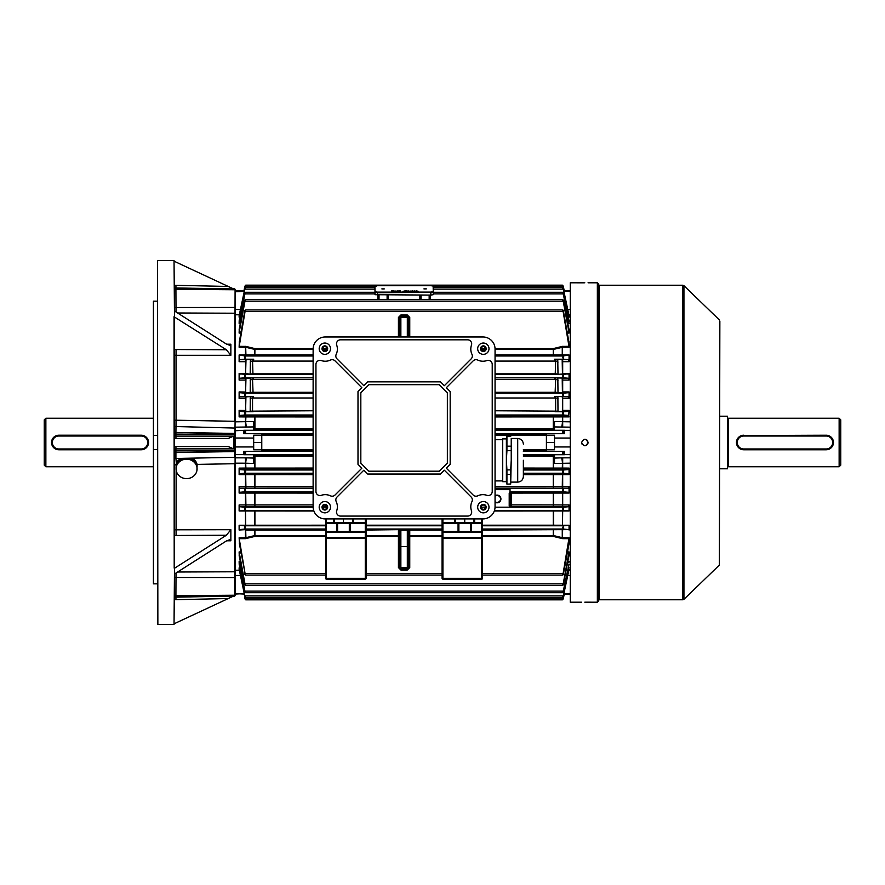 <?xml version="1.0" encoding="UTF-8"?>
<svg xmlns="http://www.w3.org/2000/svg" width="885" height="885" viewBox="0 0 885 885"><rect width="100%" height="100%" fill="white"/><g stroke="black" fill="none" stroke-linecap="round" stroke-linejoin="round"><path stroke-width="1.33" d="M44.25 465.145L44.25 419.855L45.865 418.24L45.865 466.76L44.25 465.145M51.673 441.073L51.529 442.489A7.279 7.279 0 0 1 58.808 435.221L56.684 435.542M56.009 435.785L54.759 436.449M54.184 436.88L51.85 440.376M51.673 443.927L52.082 445.288M53.653 447.644L58.808 449.779A7.279 7.279 0 0 1 51.529 442.5A7.279 7.279 0 0 1 58.808 435.221L141.29 435.221A7.279 7.279 0 0 1 148.558 442.5A7.279 7.279 0 0 1 141.29 449.779L145.328 448.551M146.434 447.644L147.33 446.549M148.426 441.073L148.005 439.712M153.415 418.24L45.865 418.24M153.415 466.76L45.865 466.76M147.751 442.5A6.472 6.472 0 0 0 141.29 436.028L58.808 436.028A6.472 6.472 0 0 0 52.337 442.5A6.472 6.472 0 0 0 58.808 448.972L141.29 448.972A6.472 6.472 0 0 0 147.751 442.5M141.29 448.972L141.29 449.779L58.808 449.779L58.808 448.972M598.57 284.008L598.57 600.992L597.353 602.209L597.353 282.791L598.57 284.008M584.188 282.824L570.261 282.791L570.261 602.209L581.589 602.209M584.819 282.824C580.649 282.791 580.649 282.791 584.819 282.824C588.99 282.791 588.99 282.791 584.819 282.824M584.819 602.176C580.649 602.209 580.649 602.209 584.819 602.176C588.99 602.209 588.99 602.209 584.819 602.176M587.994 443.131L587.806 443.739M587.507 444.292L586.589 445.21M586.058 445.487L585.45 445.675M584.819 445.73L584.177 445.675M582.131 444.292L581.832 443.739M581.644 443.131L581.589 442.5C583.735 446.671 585.892 446.671 588.049 442.5C585.903 438.329 583.746 438.329 581.589 442.5M719.859 321.078L719.361 565.084L719.859 321.078M584.675 439.27L585.605 439.358M585.627 439.369L586.943 440.055M587.43 440.586L587.839 441.349M585.45 602.176L597.353 602.209M374.93 289.074L374.93 286.087L375.03 291.718L377.464 292.127L430.829 292.105L433.252 291.696L433.152 286.065L430.718 285.645L377.353 285.678L374.93 286.685L375.03 292.315L377.464 292.725L433.252 292.293L433.252 294.683L430.829 295.092L375.03 294.705L374.93 286.685L375.03 292.315L377.464 292.725L433.252 292.293L433.252 294.683M384.278 288.897L381.855 288.897L384.278 288.897M426.327 288.875L423.904 288.875L426.327 288.875M395.108 290.955L395.982 291.364L393.991 291.165L395.108 290.999M400.606 290.955L398.659 290.955L400.606 291.11M407.2 290.944L405.485 290.944L407.2 290.944M411.082 290.988L410.131 291.242L411.06 290.944M414.667 290.944L416.171 291.353L414.667 290.944M433.252 291.696L433.252 292.293L433.252 291.696M416.625 290.944L418.406 291.353L416.625 290.944M412.521 290.944L414.302 291.353L412.521 290.944M408.693 290.944L409.821 291.364L407.93 291.364L408.693 290.944M404.091 290.944L405.253 291.154L404.091 290.988M397.531 290.955L398.405 291.364L396.414 291.165L397.531 290.999M393.515 290.955L391.568 290.955L393.515 291.11M411.06 291.099L412.189 291.309M405.684 291.408L406.326 291.298M406.027 291.353L407.211 291.309M407.211 291.176L406.027 291.253M402.952 291.32L405.253 291.309M404.091 291.475L404.91 291.154M399.987 291.242L399.401 291.121L399.987 291.364M396.414 291.32L397.531 291.11M398.062 291.364L397.177 291.464M393.991 291.32L395.108 291.11M395.639 291.364L394.743 291.475M392.896 291.242L392.309 291.132L392.896 291.364M495.058 495.688A3.839 3.839 0 0 1 500.921 498.963A3.839 3.839 0 0 1 495.058 502.226M495.058 501.74A3.44 3.44 0 0 0 500.523 498.963A3.44 3.44 0 0 0 495.058 496.175M495.058 488.443L510.026 488.443L510.026 491.96L511.231 492.359A1.217 1.217 180 0 0 510.026 493.565L511.231 493.089L511.231 504.881L553.545 504.892L553.335 506.685L511.231 506.685A1.217 1.217 180 0 1 510.026 505.479L510.026 493.177L510.026 505.479A1.217 0.597 180 0 1 511.231 504.881L511.231 507.182L509.627 507.193L509.207 505.966L509.207 493.177L510.026 491.562M408.538 336.975L408.538 317.416L407.321 316.199L400.861 316.199L400.861 317.339L407.321 317.339L407.321 315.005L409.755 317.438L408.538 317.416M569.055 398.482L562.583 398.383L562.395 411.304L555.028 411.724L555.636 410.762L555.636 397.996L554.641 396.425L568.712 396.856L569.055 398.482L569.055 391.933L568.9 392.674L563.269 393.172L562.539 394.787L563.48 396.403L568.712 396.856M562.207 378.282L562.429 392.674L555.116 393.117L555.636 379.543L554.541 377.829L568.668 378.282L569.055 380.074L569.055 373.47L563.214 374.576L562.65 376.191L563.513 377.806L568.668 378.282M562.174 359.719L562.462 374.034L555.216 374.51L555.636 361.08L554.452 359.221L568.635 359.719L569.055 361.688L569.055 354.974L563.125 355.98L562.783 357.595L563.557 359.21L568.635 359.719M455.642 518.92L455.642 522.559L442.909 522.559L458.065 522.559A0.808 0.808 0 0 1 458.873 523.367L458.873 531.454A0.808 0.808 0 0 1 458.065 532.261L442.909 532.261L442.909 537.682L481.717 537.682L481.717 532.493L442.909 532.493A0.808 0.575 0 0 1 442.091 531.918L442.091 537.106A0.808 0.575 0 0 0 442.909 537.682L442.909 578.347L481.717 578.347L481.717 538.257L442.091 538.257L442.091 537.106M326.465 518.92L326.432 522.559L350.117 522.559L336.776 522.559A0.808 0.808 0 0 1 337.583 523.367L337.583 531.454A0.808 0.808 0 0 1 336.776 532.261L350.117 532.261L326.465 532.261L326.465 537.682L365.273 537.682L365.273 532.493L326.465 532.493A0.808 0.575 0 0 1 325.658 531.918L325.658 537.106A0.808 0.575 0 0 0 326.465 537.682L326.465 578.347L365.273 578.347L365.273 538.257L325.658 538.257L325.658 537.106M235.31 446.991L235.487 457.833L246.826 457.855A6.472 1.173 -88.1 0 0 245.698 463.198L235.487 463.165L235.487 570.217L239.381 570.217M554.497 442.5L554.497 435.221L546.41 435.221L546.41 442.5L554.497 442.5L554.497 446.947L570.261 446.947M562.683 510.977L562.473 525.236L562.473 510.977L569.055 510.977L569.055 504.926L568.668 506.718L553.335 506.685M569.055 493.067L562.473 493.067L562.263 492.325L568.9 492.325L569.055 493.067L569.055 486.518L568.712 488.144L495.058 488.111M569.055 474.603L562.473 474.614L562.263 473.696L568.856 473.696L569.055 474.603L569.055 468.099L568.745 469.548L523.367 469.526M568.745 415.452L569.055 410.397L568.856 411.304L563.269 411.779L562.451 413.395L563.435 415.01L568.745 415.452L562.683 415.452L562.683 416.901L495.058 416.935M570.261 463.165L554.497 463.441L554.497 454.713L564.431 454.713L563.269 454.58L562.395 453.009L563.391 451.394L564.32 451.317L546.41 451.317L546.41 449.779L554.497 449.779L554.497 446.947M568.856 473.696L563.303 473.232L562.451 471.605L563.435 469.99L568.745 469.548M570.261 427.167L554.497 426.924L554.497 430.287L564.431 430.287L563.269 430.42L562.395 431.991L563.391 433.606L564.32 433.683L546.41 433.683L546.41 435.221M313.124 493.089L245.698 493.067L245.919 506.718L239.514 506.718L239.127 504.926L313.124 504.881M245.599 361.688L239.127 361.688L239.547 359.719L244.625 359.21L245.399 357.595L245.056 355.98L239.127 354.974L313.124 354.951M245.599 380.074L239.127 380.074L239.514 378.282L244.658 377.806L245.532 376.191L244.968 374.576L239.127 373.47L245.599 373.558L246.008 359.719L253.73 359.221L252.546 361.08L252.966 374.51L245.599 373.558M245.599 398.482L239.127 398.482L239.47 396.856L244.702 396.403L245.643 394.787L244.913 393.172L239.282 392.674L239.127 391.933L245.599 392.033L245.964 378.282L253.63 377.829L252.546 379.543L253.066 393.117L245.753 392.674L245.599 392.033M313.124 416.935L239.127 416.901L239.437 415.452L244.747 415.01L245.731 413.395L244.913 411.779L239.315 411.304L239.127 410.397L245.599 410.496L245.93 396.856L253.541 396.425L252.546 397.996L252.546 410.762L253.154 411.724L245.787 411.304L245.599 410.496M246.826 457.855L253.685 458.076L253.685 463.441L245.698 463.198L245.919 469.548L239.437 469.548L239.127 468.099L313.124 468.065M313.124 474.637L245.698 474.614L245.919 488.144L239.47 488.144L239.127 486.518L313.124 486.484M239.47 488.144L244.702 488.597L245.643 490.213L244.913 491.828L239.282 492.325L313.124 492.359M243.862 451.317L244.791 451.394L245.787 453.009L244.913 454.58L243.751 454.713L243.862 451.317L261.772 451.317L261.772 449.779L253.685 449.779L253.685 435.221L261.772 435.221L261.772 449.779M239.437 469.548L244.747 469.99L245.731 471.605L244.913 473.221L239.315 473.696L313.124 473.729M261.772 435.221L261.772 433.683L243.862 433.683L244.791 433.606L245.787 431.991L244.913 430.42L243.751 430.287L253.685 430.287L253.685 426.924L235.487 427.167L235.487 446.947L253.685 446.947M569.055 510.977L563.214 510.424L562.65 508.809L563.513 507.193L568.668 506.718M239.514 506.718L244.658 507.193L245.532 508.809L244.968 510.424L239.127 510.977L239.127 504.926M482.524 529.673L568.966 529.628L563.125 529.02L562.783 527.405L563.557 525.79L569.055 525.236L562.683 525.236M239.127 525.236L244.625 525.79L245.399 527.405L245.056 529.02L239.215 529.628L245.919 529.628L239.127 530.026L239.127 525.236L245.488 525.236L245.488 510.977L239.127 510.977M568.9 492.325L563.269 491.828L562.539 490.213L563.48 488.597L568.712 488.144M553.335 492.359L553.545 504.892L562.473 504.926L562.473 493.067L511.231 493.089L511.231 492.359L562.263 492.325M563.269 488.896L563.269 491.828L510.026 491.828M326.93 506.95L325.658 506.928L325.658 505.247M313.124 506.685L245.919 506.718M420.264 299.606L420.264 295.092L420.264 299.606M429.966 295.092L429.966 299.606M387.918 295.114L387.918 299.606M378.216 299.606L378.216 295.114L378.216 299.606M567.573 322.317L568.9 322.317L563.269 293.875C562.318 292.194 562.318 291.884 563.269 292.968L569.033 320.912M433.252 293.875L563.269 293.875C562.318 292.194 562.318 291.884 563.269 292.968L563.269 293.909M366.08 529.673L409.755 529.13A1.217 1.217 -0 0 0 408.538 530.336L408.538 567.584L407.321 568.801L407.321 567.661L400.861 567.661A1.217 1.206 0 0 1 399.644 566.444L399.644 530.336L400.861 530.215L400.861 568.801L399.644 566.444L399.644 567.584L398.427 567.562L398.427 536.41L366.08 536.41L366.08 578.347A0.808 0.808 0 0 1 365.273 579.155L326.465 579.155A0.808 0.808 0 0 1 325.658 578.347L325.658 536.41L254.913 536.41L245.488 538.655L239.215 538.655L239.127 537.781L245.488 537.781L254.913 535.547L325.658 535.547M442.091 530.049L409.755 530.049L409.755 536.41L442.091 536.41L442.091 578.347A0.808 0.808 0 0 0 442.909 579.155A0.808 0.808 0 0 1 442.091 578.347A0.808 0.808 0 0 0 442.909 579.155A0.808 0.808 0 0 1 442.091 578.347L442.909 578.347L442.909 579.155L481.717 579.155A0.808 0.808 0 0 0 482.524 578.347A0.808 0.808 0 0 1 481.717 579.155A0.808 0.808 0 0 0 482.524 578.347A0.808 0.808 0 0 1 481.717 579.155L481.717 578.347L482.524 578.347L482.524 536.41L553.335 536.421L553.545 535.569L562.683 537.781L569.055 537.781L563.125 573.48C562.296 574.962 562.34 575.372 563.269 574.697L569.055 543.534L569.055 537.781M366.08 518.92L366.08 538.257L365.273 537.682A0.808 0.575 0 0 0 366.08 537.106M495.047 348.59L553.269 348.59L562.263 346.4L568.966 346.345L563.125 311.52C562.296 310.038 562.34 309.628 563.269 310.303L568.635 340.537M239.547 340.537L244.913 310.303C245.842 309.628 245.886 310.038 245.056 311.52L239.215 346.345L245.919 346.4L245.698 347.252L239.127 347.219L239.215 346.345M568.966 529.628L482.524 530.049L482.524 531.918A0.808 0.575 0 0 1 481.717 532.493L471.406 532.261A0.808 0.808 0 0 1 470.599 531.454L470.599 523.367L442.909 523.367L442.909 531.454L458.065 531.454L458.065 522.559L481.717 522.559A0.808 0.808 0 0 1 482.524 523.367L482.524 538.257L481.717 537.682A0.808 0.575 0 0 0 482.524 537.106M474.648 518.92L474.648 522.559L481.717 522.559L481.717 518.92M474.648 522.559L464.736 522.559L464.736 518.92M365.273 532.261L365.273 523.367L350.117 523.367L350.117 531.454L366.08 531.454A0.808 0.808 0 0 1 365.273 532.261A0.808 0.808 0 0 0 366.08 531.454L366.08 531.918A0.808 0.575 0 0 1 365.273 532.493L350.117 532.261A0.808 0.808 0 0 1 349.309 531.454L349.309 523.367A0.808 0.808 0 0 1 350.117 522.559L365.273 522.559L365.273 518.92M562.473 510.977L494.306 511.01M245.488 510.977L245.698 525.236L325.658 525.203M313.876 511.01L245.698 510.977M442.091 525.203L366.08 525.203M239.337 543.534L245.399 575.062L325.658 575.062M244.913 572.982L244.913 574.697C245.842 575.372 245.886 574.962 245.056 573.48L239.215 538.655M553.545 511.01L553.545 525.203L482.524 525.203M564.01 593.127L563.347 598.238L244.835 598.238L244.913 598.802C245.864 600.207 245.864 600.141 244.913 598.592L244.171 593.127M563.347 598.238L563.269 598.592C562.318 600.141 562.318 600.207 563.269 598.802L564.431 593.127M569.055 530.026L569.055 525.236M569.022 555.68L569.055 551.93L563.214 583.812C562.296 585.394 562.318 585.759 563.269 584.874L568.933 555.824M569.022 564.099L563.269 591.125C562.318 592.806 562.318 593.116 563.269 592.032L568.989 564.165M569.055 569.32L563.269 596.025C562.318 597.663 562.318 597.851 563.269 596.601L569.044 569.298M563.269 598.592L563.269 598.802C562.318 600.207 562.318 600.141 563.269 598.592C562.318 600.141 562.318 600.207 563.269 598.802L564.32 593.857M567.96 316.011L568.856 316.011L569.055 317.162L569.044 315.702M568.9 322.317L568.989 320.835M567.197 332.063L568.933 332.063L569.055 333.07L569.022 329.32M568.966 346.345L568.845 341.466M495.058 428.805L553.545 428.805L553.335 429.889L495.058 429.889M523.367 455.111L554.497 455.111M554.497 456.195L553.545 456.195L553.335 455.111M523.367 468.065L569.055 468.099M554.497 426.924L554.497 421.625M554.497 421.559L570.261 421.835M495.058 415.474L553.335 415.474L553.545 428.805L554.497 428.805M564.431 454.713L564.32 451.317M564.32 433.683L564.431 430.287M239.149 569.32L239.127 567.838L239.979 567.838M239.193 564.165L239.127 561.588L240.399 561.588M239.249 555.824L239.127 551.93L240.809 551.93M239.547 544.463L239.127 537.781M245.919 492.325L245.698 493.067L239.127 493.067L239.127 486.518M245.919 473.696L245.698 474.614L239.127 474.603L239.127 468.099M313.124 456.195L254.637 456.195L254.847 455.111L313.124 455.111M313.124 469.526L254.847 469.526L254.637 456.195L253.685 456.195M253.685 428.805L254.637 428.805L254.847 429.889L253.685 429.889M243.862 291.143L244.913 286.198C245.864 284.793 245.864 284.859 244.913 286.408L244.913 286.198C245.864 284.793 245.864 284.859 244.913 286.408C245.864 284.859 245.864 284.793 244.913 286.198L244.913 286.408M563.391 286.762L564.32 291.143L563.391 286.762M564.01 291.873L563.269 286.408C562.318 284.859 562.318 284.793 563.269 286.198L563.269 286.408C562.318 284.859 562.318 284.793 563.269 286.198C562.318 284.793 562.318 284.859 563.269 286.408M564.431 291.873L564.32 291.143M239.138 315.702L244.913 288.399C245.864 287.149 245.864 287.337 244.913 288.975L239.315 316.011L240.211 316.011M568.856 316.011L563.269 288.975C562.318 287.337 562.318 287.149 563.269 288.399L569.055 315.68M244.913 288.399C245.864 287.149 245.864 287.337 244.913 288.975L244.913 288.399M563.269 288.975C562.318 287.337 562.318 287.149 563.269 288.399L563.269 288.975M244.913 312.018L245.399 309.938L562.783 309.938L563.269 312.018M239.149 320.912L244.913 292.968C245.864 291.884 245.864 292.183 244.913 293.875L239.282 322.317L240.609 322.317M244.913 293.909L244.913 292.968C245.864 291.884 245.864 292.183 244.913 293.875L375.008 293.875M239.16 329.32L244.913 300.126C245.864 299.241 245.875 299.606 244.968 301.188L239.249 332.063L240.986 332.063M568.933 332.063L563.214 301.188C562.296 299.606 562.318 299.241 563.269 300.126L568.933 329.176M244.913 301.442L244.913 300.126C245.864 299.241 245.875 299.606 244.968 301.188L563.214 301.188C562.296 299.606 562.318 299.241 563.269 300.126L563.269 301.442M239.138 569.298L244.913 596.601C245.864 597.851 245.864 597.663 244.913 596.025L239.127 567.838M563.269 596.025C562.318 597.663 562.318 597.851 563.269 596.601L563.269 596.025M244.913 596.601C245.864 597.851 245.864 597.663 244.913 596.025L244.913 596.601M482.524 575.062L562.783 575.062L563.269 572.982M244.791 598.238L244.913 598.802C245.864 600.207 245.864 600.141 244.913 598.592L244.913 598.802C245.864 600.207 245.864 600.141 244.913 598.592M239.149 564.088L244.913 592.032C245.864 593.116 245.864 592.817 244.913 591.125L239.127 561.588M244.913 591.091L244.913 592.032C245.864 593.116 245.864 592.817 244.913 591.125L563.269 591.125C562.318 592.806 562.318 593.116 563.269 592.032L563.269 591.091M239.16 555.68L244.913 584.874C245.864 585.759 245.875 585.394 244.968 583.812L239.127 551.93M244.913 583.558L244.913 584.874C245.864 585.759 245.875 585.394 244.968 583.812L563.214 583.812C562.296 585.394 562.318 585.759 563.269 584.874L563.269 583.558M553.545 525.203L562.473 525.236M240.809 333.07L239.127 333.07L239.249 332.063M240.399 323.412L239.127 323.412L239.282 322.317M239.979 317.162L239.127 317.162L239.315 316.011M254.913 415.474L254.913 428.805L254.847 415.474L313.124 415.474M239.547 359.719L246.008 359.719M313.124 429.889L254.847 429.889M239.47 396.856L245.93 396.856M313.124 393.172L244.913 393.172L244.913 396.104M239.514 378.282L245.964 378.282M253.685 458.076L253.685 454.713L243.751 454.713M313.124 488.111L245.919 488.144M239.127 493.067L239.282 492.325M239.127 474.603L239.315 473.696M523.367 473.729L562.263 473.696M568.635 544.463L568.845 543.534M562.263 506.718L562.473 504.926L569.055 504.926M325.658 530.049L245.698 530.038L245.919 538.6M482.524 535.547L553.545 535.569L553.335 529.673M495.058 486.484L569.055 486.518M562.263 488.144L562.473 474.614L523.367 474.637M239.127 416.901L239.127 410.397M239.127 398.482L239.127 391.933M239.127 380.074L239.127 373.47M239.127 361.688L239.127 354.974M239.127 347.219L239.337 341.466M239.127 333.07L239.249 329.176M239.127 323.412L239.193 320.835M239.127 317.162L239.149 315.68M553.335 469.526L553.545 456.195L523.367 456.195M562.583 391.933L569.055 391.933M569.055 380.074L562.583 380.074M562.583 373.47L569.055 373.47M569.055 361.688L562.583 361.688M562.583 410.386L569.055 410.397M239.381 314.783L235.487 314.783L235.487 421.835L253.685 421.559L253.685 426.924M313.124 349.453L254.913 349.453L245.698 347.252L245.919 355.372L239.215 355.372M495.058 354.951L569.055 354.974M569.055 347.219L562.683 347.219L553.269 349.453L495.058 349.453M243.895 594.056L235.089 593.636L235.089 575.416L235.089 593.249M235.089 463.098L235.089 451.184L235.487 454.624L243.862 454.624M174.445 529.816L230.852 529.706L230.852 540.801L229.547 539.784L226.372 540.967L174.511 573.978L174.035 316.741L226.372 349.752L230.852 355.294L176.06 355.294L176.06 420.22L234.68 421.293L235.089 289.262L235.089 421.902M235.089 315.182L235.487 290.944L235.487 309.518L240.477 309.518M245.919 346.4L254.847 348.579L254.847 355.327L245.919 355.372M553.335 348.579L553.335 355.327L495.058 355.327M562.263 346.4L562.263 355.372L553.335 355.327M254.847 473.729L254.847 488.111M254.847 506.685L254.847 492.359M246.826 427.145A6.472 1.173 -91.9 0 1 245.698 421.802L245.919 415.452L254.847 415.474M562.252 396.856L562.583 398.383M561.356 427.145A6.472 1.173 91.9 0 0 562.473 421.802L562.683 415.452M553.335 488.111L553.335 473.729M554.497 458.076L561.356 457.855A6.472 1.173 88.1 0 1 562.473 463.198L562.263 469.548M245.919 529.628L254.847 529.673L254.847 536.421M562.263 529.628L562.263 538.6L553.335 536.421M243.862 593.857L243.751 593.127M243.862 433.683L243.751 430.287M243.862 291.364L235.089 291.751M243.895 290.944L235.487 290.944M564.32 291.364L570.261 291.364M564.287 290.944L570.261 290.944M243.862 430.375L235.089 430.718M253.685 438.053L235.31 438.009M243.862 593.636L235.487 594.056M261.772 442.5L253.685 442.5M564.32 454.624L570.261 454.624M561.356 457.855L570.261 457.833M554.497 438.053L570.261 438.053M564.32 430.375L570.261 430.375M546.41 442.5L546.41 449.779M564.287 594.056L570.261 594.056M564.32 593.636L570.261 593.636M442.909 532.261L442.909 531.454L442.091 531.454A0.808 0.808 0 0 0 442.909 532.261A0.808 0.808 0 0 1 442.091 531.454L442.091 518.92M482.524 518.92L482.524 523.334M326.465 532.261L326.465 531.454L336.776 531.454L336.776 523.367L326.465 523.367L326.465 531.454L325.658 531.454A0.808 0.808 0 0 0 326.465 532.261A0.808 0.808 0 0 1 325.658 531.454L325.658 518.92M473.829 522.559L473.829 518.92M334.342 518.92L334.342 522.559M352.54 522.559L352.54 518.92M343.446 518.92L343.446 522.559M481.717 532.261A0.808 0.808 0 0 0 482.524 531.454L481.717 531.454L481.717 523.367L471.406 523.367L471.406 531.454L481.717 531.454L481.717 532.261A0.808 0.808 0 0 0 482.524 531.454M442.909 518.92L442.876 522.559A0.808 0.808 0 0 0 442.091 523.367L442.102 523.334M471.406 522.559A0.808 0.808 0 0 0 470.599 523.367L471.406 523.367L471.406 522.559A0.808 0.808 0 0 0 470.599 523.367M481.75 522.559L481.717 523.367L482.524 523.367M365.273 522.559L365.273 523.367L366.08 523.367A0.808 0.808 0 0 0 365.273 522.559A0.808 0.808 0 0 1 366.08 523.367L366.08 523.334M325.658 523.334L325.658 523.367A0.808 0.808 0 0 1 326.465 522.559A0.808 0.808 0 0 0 325.658 523.367L326.465 523.367L326.465 522.559M250.178 411.68L250.3 396.48M250.178 393.073L250.355 377.884M250.178 374.455L250.422 359.277M557.76 359.277L558.004 374.455M557.827 377.884L558.004 393.073M557.882 396.48L557.992 411.68M399.644 336.975L399.644 318.556A1.217 1.206 0 0 1 400.861 317.339L400.861 336.975M398.427 336.975L398.427 317.438L399.644 317.416L400.861 315.005L407.321 315.005M399.644 545.426L399.644 556.942L399.644 545.426M408.538 536.432L409.755 536.41L409.755 567.562L408.538 567.584L408.538 536.432A1.217 0.885 0 0 1 409.755 535.547L442.091 535.547M408.538 556.942L408.538 546.565L407.321 546.653L407.321 530.215L400.861 530.215L400.861 529.086M366.08 535.547L398.427 535.547A1.217 0.885 180 0 1 399.644 536.432L398.427 536.41L398.427 530.049A1.217 0.83 180 0 1 399.644 530.878A1.217 1.217 180 0 0 398.427 529.673L366.08 530.049M398.427 529.13A1.217 1.217 180 0 1 399.644 530.336M408.538 530.336L407.321 530.215L407.321 529.086M409.755 529.13L409.755 529.673A1.217 1.217 -0 0 0 408.538 530.878A1.217 0.83 0 0 1 409.755 530.049L442.091 529.673M481.23 507.193L485.434 507.193A2.102 2.102 0 0 0 483.332 505.092A2.102 2.102 0 0 0 481.23 507.193A2.102 2.102 0 0 0 483.332 509.295A2.102 2.102 0 0 0 485.434 507.193M495.058 507.193L509.627 507.193M509.207 505.966L511.231 507.182M511.231 491.96L509.207 493.177M485.434 348.701A2.102 2.102 0 0 0 483.332 346.599A2.102 2.102 0 0 0 481.23 348.701A2.102 2.102 0 0 0 483.332 350.803A2.102 2.102 0 0 0 485.434 348.701M326.952 348.701A2.102 2.102 0 0 0 324.839 346.599A2.102 2.102 0 0 0 322.737 348.701A2.102 2.102 0 0 0 324.839 350.803A2.102 2.102 0 0 0 326.952 348.701M326.952 507.193A2.102 2.102 0 0 0 324.839 505.092A2.102 2.102 0 0 0 322.737 507.193A2.102 2.102 0 0 0 324.839 509.295A2.102 2.102 0 0 0 326.952 507.193L322.737 507.193M486.164 348.701A2.832 2.832 0 0 0 483.332 345.869A2.832 2.832 0 0 0 480.511 348.701A2.832 2.832 0 0 0 483.332 351.533A2.832 2.832 0 0 0 486.164 348.701M327.671 348.701A2.832 2.832 0 0 0 324.839 345.869A2.832 2.832 0 0 0 322.018 348.701A2.832 2.832 0 0 0 324.839 351.533A2.832 2.832 0 0 0 327.671 348.701M327.671 507.193A2.832 2.832 0 0 0 324.839 504.361A2.832 2.832 0 0 0 322.018 507.193A2.832 2.832 0 0 0 324.839 510.026A2.832 2.832 0 0 0 327.671 507.193M486.164 507.193A2.832 2.832 0 0 0 483.332 504.361A2.832 2.832 0 0 0 480.511 507.193A2.832 2.832 0 0 0 483.332 510.026A2.832 2.832 0 0 0 486.164 507.193M330.503 348.701A5.664 5.664 0 0 0 324.839 343.037A5.664 5.664 0 0 0 319.186 348.701A5.664 5.664 0 0 0 324.839 354.354A5.664 5.664 0 0 0 330.503 348.701M488.996 348.701A5.664 5.664 0 0 0 483.332 343.037A5.664 5.664 0 0 0 477.679 348.701A5.664 5.664 0 0 0 483.332 354.354A5.664 5.664 0 0 0 488.996 348.701M330.503 507.193A5.664 5.664 0 0 0 324.839 501.529A5.664 5.664 0 0 0 319.186 507.193A5.664 5.664 0 0 0 324.839 512.846A5.664 5.664 0 0 0 330.503 507.193M488.996 507.193A5.664 5.664 0 0 0 483.332 501.529A5.664 5.664 0 0 0 477.679 507.193A5.664 5.664 0 0 0 483.332 512.846A5.664 5.664 0 0 0 488.996 507.193M470.798 349.099A12.125 12.125 0 0 1 471.462 345.161A4.038 4.038 0 0 0 467.634 339.807L340.548 339.807A4.038 4.038 0 0 0 336.72 345.161A12.125 12.125 0 0 1 336.212 354.288A4.038 4.038 0 0 0 337.019 358.867L363.846 385.705L367.706 381.855L440.476 381.855L444.325 385.705L471.163 358.867A4.038 4.038 0 0 0 471.959 354.288A12.125 12.125 0 0 1 470.798 349.099M335.835 499.881A4.038 4.038 0 0 0 336.212 501.607A12.125 12.125 0 0 1 336.72 510.733A4.038 4.038 0 0 0 340.548 516.088L467.634 516.088A4.038 4.038 0 0 0 471.462 510.733A12.125 12.125 0 0 1 471.959 501.607A4.038 4.038 0 0 0 471.163 497.027L444.325 470.189L440.476 474.039L367.706 474.039L363.846 470.189L337.019 497.027A4.038 4.038 0 0 0 335.835 499.881M325.249 518.92A12.125 12.125 0 0 1 313.124 506.784L313.124 349.099A12.125 12.125 0 0 1 325.249 336.975L482.933 336.975A12.125 12.125 0 0 1 495.058 349.099L495.058 506.784A12.125 12.125 0 0 1 482.933 518.92L325.249 518.92M368.879 471.207L439.303 471.207L447.356 463.165L447.356 392.73L439.303 384.687L368.879 384.687L360.826 392.73L360.826 463.165L368.879 471.207M330.426 495.821A4.038 4.038 0 0 0 335.017 495.025L361.854 468.187L357.994 464.337L357.994 391.557L361.854 387.707L335.017 360.87A4.038 4.038 0 0 0 330.426 360.073A12.125 12.125 0 0 1 321.31 360.571A4.038 4.038 0 0 0 315.945 364.399L315.945 491.496A4.038 4.038 0 0 0 321.31 495.312A12.125 12.125 0 0 1 330.426 495.821M473.165 495.025A4.038 4.038 0 0 0 477.756 495.821A12.125 12.125 0 0 1 486.872 495.312A4.038 4.038 0 0 0 492.226 491.496L492.226 364.399A4.038 4.038 0 0 0 486.872 360.571A12.125 12.125 0 0 1 477.756 360.073A4.038 4.038 0 0 0 473.165 360.87L446.328 387.707L450.177 391.557L450.177 464.337L446.328 468.187L473.165 495.025M523.367 460.288C523.367 481.13 523.367 481.13 523.367 460.288L523.367 473.685M511.231 438.462L511.231 460.288L511.231 438.462L517.703 438.462L517.703 482.115C521.143 481.783 523.024 479.891 523.367 476.451L523.367 473.929M502.724 481.683L502.724 438.894L502.724 481.683L506.386 481.683M510.689 446.184L506.928 446.184L506.928 436.438L506.386 438.462L506.386 482.126L506.928 484.139L510.689 484.006L506.928 484.139M510.689 484.139L511.231 460.288L510.689 469.902L506.928 469.902L506.386 460.288L506.928 450.675L510.689 450.675M506.928 446.184L506.928 450.675M506.928 484.006L506.928 474.393L510.689 474.393L510.689 484.006M506.928 469.902L506.928 474.393M506.928 436.582L510.689 436.582M510.689 469.902L510.689 474.393M840.75 419.855L840.75 465.145L839.135 466.76L839.135 418.24L840.75 419.855M727.536 467.568A0.808 0.808 0 0 1 728.355 466.76L839.135 466.76M727.536 417.432A0.808 0.808 0 0 0 728.355 418.24L839.135 418.24M719.859 468.784L727.536 468.784L727.536 416.216L719.859 416.216M828.991 449.215L833.15 444.624M833.327 443.927L833.471 442.511A7.279 7.279 0 0 1 826.192 449.779A7.279 7.279 0 0 0 833.471 442.511A7.279 7.279 0 0 0 826.192 435.221L826.192 436.028L743.71 436.028A6.472 6.472 0 0 0 737.249 442.5A6.472 6.472 0 0 0 743.71 448.972L826.192 448.972A6.472 6.472 0 0 0 832.663 442.5A6.472 6.472 0 0 0 826.192 436.028M833.327 441.073L832.918 439.712M831.347 437.356L826.192 435.221L741.597 435.542M740.922 435.785L739.672 436.449M739.097 436.88L736.751 440.376M736.574 441.073L736.442 442.489A7.279 7.279 0 0 1 743.71 435.221L743.71 436.028M736.574 443.927L736.995 445.288M737.305 445.94L738.09 447.113M738.566 447.644L739.661 448.54M740.911 449.215L742.283 449.635M826.192 448.972L826.192 449.779L743.71 449.779A7.279 7.279 0 0 1 736.442 442.5M157.464 435.365L153.415 435.365L153.415 449.635L157.464 449.635M186.569 478.619A10.509 9.713 0 0 1 176.06 468.906A10.509 9.713 0 0 1 186.569 459.193A10.509 9.713 0 0 1 197.078 468.906A10.509 9.713 0 0 1 186.569 478.619M197.078 468.906L196.736 464.559C195.596 461.14 193.461 459.26 190.341 458.917L182.421 459.072C179.522 459.514 177.531 461.295 176.436 464.426L176.06 467.269M235.089 463.64L234.691 596.147L234.68 463.707L197.134 464.393L196.912 470.632M174.445 420.187A8.087 1.372 0 0 0 176.06 420.22L175.916 432.455L234.691 433.429L234.691 451.571L235.089 421.36M176.004 573.038L175.916 595.671L235.089 595.229M174.445 436.128L233.629 436.128L233.629 448.872L175.916 448.872L175.916 458.463A8.087 7.688 0 0 0 174.445 458.618M157.862 624.445L157.464 260.964L157.862 624.445L174.035 624.445L174.511 573.978M157.464 583.834L153.415 583.834L153.415 449.635M177.619 572.009L235.089 571.776M174.511 316.741L174.035 260.555L157.862 260.555M174.445 597.198L233.629 596.036L174.445 623.637M174.445 287.802L175.916 287.957L174.445 287.802M176.226 470.632L176.049 464.227C177.133 460.853 179.201 458.895 182.255 458.341L190.474 458.176C193.771 458.629 195.994 460.709 197.134 464.393L196.736 464.559M174.511 311.022L226.372 344.033L229.547 345.216L230.852 344.199L230.852 355.294M174.035 316.741L174.201 568.148L174.201 316.852M174.445 349.52L226.372 349.752M174.511 568.258L226.372 535.248L174.445 535.48M230.852 529.706L226.372 535.248M174.445 449.06L174.445 446.538L228.23 446.538L233.629 448.872M176.314 464.935L175.905 464.78A8.087 1.372 0 0 0 174.445 464.813M174.035 260.555L174.445 311.022M235.089 313.224L177.619 312.991M174.445 573.978L174.035 624.445M153.415 435.365L153.415 301.166L157.464 301.166M174.445 285.302L228.23 286.452L233.629 288.964L175.916 287.957L176.004 311.962M190.341 458.917L190.474 458.176L234.691 457.324L234.691 451.571L175.916 452.545A8.087 7.688 0 0 0 174.445 452.7M235.089 307.46L175.916 307.526A8.087 2.5 0 0 1 174.445 307.482M176.06 349.752L176.06 355.294L174.445 355.184M235.089 428.063L175.916 426.537A8.087 7.688 -0 0 1 174.445 426.382M175.96 446.538L175.916 448.872L174.445 448.872M174.445 577.518A8.087 2.5 180 0 1 175.916 577.474L235.089 577.54M228.23 286.452L174.445 261.363M233.629 436.128L228.23 438.462L174.445 438.462M235.089 438.462L235.089 446.538M228.23 598.548L174.445 599.698M182.421 459.072L182.255 458.341L175.916 458.463L176.436 464.426M176.06 535.248L176.137 470.079M141.29 436.028L141.29 435.221M58.808 435.221L58.808 436.028M599.211 599.776L682.822 599.776L682.822 285.224L599.211 285.224L599.211 599.776L598.57 600.428M682.822 285.224L683.939 285.678L683.939 599.322L719.361 565.084M377.464 292.127L377.464 295.114M375.03 291.718L375.03 294.705M430.829 292.105L430.829 295.092M563.48 396.403L554.641 396.425M495.058 377.829L554.541 377.829M563.557 359.21L554.452 359.221M458.065 532.261L458.065 531.454L471.406 531.454L471.406 532.261M336.776 532.261L336.776 531.454L350.117 531.454L350.117 532.261M553.269 492.359L553.269 506.685M553.269 473.729L553.269 488.111M553.269 455.111L553.269 469.526M523.367 449.646L546.41 449.646M495.058 434.081L546.41 434.081M553.269 429.889L553.269 415.474M261.772 434.081L313.124 434.081M261.772 449.646L313.124 449.646M254.913 455.111L254.913 469.526M254.913 473.729L254.913 488.111M562.683 492.325L562.683 506.718M562.683 473.696L562.683 488.144M562.683 457.833L562.683 469.548M568.856 411.304L562.683 411.304L562.683 396.856M568.9 392.674L562.683 392.674L562.683 378.282M568.933 374.034L562.683 374.034L562.683 359.719M563.347 454.624L523.367 454.624M563.303 473.232L523.367 473.232M563.513 377.806L495.058 377.806M563.391 433.606L495.058 433.606M563.435 415.01L495.058 415.01M245.488 492.325L245.488 506.718M245.709 374.034L245.488 359.719M245.753 392.674L245.488 378.282M245.787 411.304L245.488 396.856M239.437 415.452L245.919 415.452M245.488 427.167L245.488 415.452M245.488 457.833L245.488 469.548M245.488 473.696L245.488 488.144M313.124 491.828L244.913 491.828L244.913 488.896M313.124 454.624L244.835 454.624M313.124 473.232L244.868 473.232M313.124 377.806L244.658 377.806M253.541 396.425L244.702 396.403M313.124 433.606L244.791 433.606M253.73 359.221L244.625 359.21M313.124 415.01L244.747 415.01M563.214 510.424L494.505 510.424M313.677 510.424L244.968 510.424M563.125 529.02L482.524 529.02M442.091 529.02L366.08 529.02M325.658 529.02L245.056 529.02M254.913 492.359L254.913 506.685M563.48 488.597L510.026 488.597M313.124 507.193L244.658 507.193M325.658 506.685L322.804 506.685M388.327 295.114L388.327 299.606M419.855 299.606L419.855 295.092M430.375 295.092L430.375 299.606M409.755 567.562L407.321 569.995L400.861 569.995L400.861 568.801L407.321 568.801L407.321 569.995M398.427 567.562L400.861 569.995M442.091 573.48L366.08 573.48M409.755 317.438L409.755 336.975M481.241 348.59L485.434 348.59M563.125 311.52L245.056 311.52M254.847 348.579L313.135 348.59M322.748 348.59L326.941 348.59M400.861 315.005L398.427 317.438M326.808 349.453L322.881 349.453M254.913 348.59L254.847 355.327M563.513 507.193L509.893 507.193M254.913 511.01L254.913 525.203M325.658 573.48L245.056 573.48M254.847 529.673L325.658 529.673M325.658 525.79L244.625 525.79M553.269 525.203L553.269 511.01M254.913 529.673L254.913 536.41M442.091 525.79L366.08 525.79M568.801 570.217L570.261 570.217M562.683 529.628L562.263 538.6M567.373 551.93L569.055 551.93M567.783 561.588L569.055 561.588M568.192 567.838L569.055 567.838M546.41 450.919L523.367 450.919M563.391 451.394L523.367 451.394M570.261 314.783L568.801 314.783M569.055 317.162L568.192 317.162M569.055 323.412L567.783 323.412M569.055 333.07L567.373 333.07M562.683 346.345L562.263 355.372M569.055 416.901L562.683 416.901L562.683 427.167M554.497 429.889L553.335 429.889M563.347 430.375L495.058 430.375M563.269 451.505L563.269 454.58M563.269 430.42L563.269 433.495M313.124 451.394L244.791 451.394M313.124 450.919L261.772 450.919M245.488 538.655L245.488 529.628M253.685 455.111L254.847 455.111M563.347 286.762L433.163 286.762M374.93 286.762L244.835 286.762M563.303 289.141L433.207 289.141M374.93 289.141L244.868 289.141M377.806 299.606L377.806 295.114M563.303 595.859L244.868 595.859M568.856 568.989L567.96 568.989M240.211 568.989L239.315 568.989M563.125 573.48L482.524 573.48M568.966 538.655L562.683 538.655M568.9 562.683L567.573 562.683M240.609 562.683L239.282 562.683M568.933 552.937L567.197 552.937M240.986 552.937L239.249 552.937M563.557 525.79L482.524 525.79M245.488 346.345L245.488 355.372M244.868 411.768L253.154 411.724M245.488 411.304L239.315 411.304M313.124 355.98L245.056 355.98M313.124 355.327L254.913 355.327M313.124 430.375L244.835 430.375M313.124 393.117L253.066 393.117M245.488 392.674L239.282 392.674M253.63 377.829L313.124 377.829M313.124 374.51L252.966 374.51M245.488 374.034L239.249 374.034M313.124 374.576L244.968 374.576M313.124 469.99L244.747 469.99M254.847 469.526L245.919 469.548M313.124 488.597L244.702 488.597M553.335 415.474L562.263 415.452M555.028 411.724L563.303 411.768M568.966 355.372L562.683 355.372M563.125 355.98L495.058 355.98M555.116 393.117L495.058 393.117M563.269 396.104L563.269 393.172L495.058 393.172M555.216 374.51L495.058 374.51M563.214 374.576L495.058 374.576M563.435 469.99L523.367 469.99M254.637 525.203L254.637 511.01M313.124 435.354L261.772 435.354M546.41 435.354L495.058 435.354M553.269 536.41L553.269 529.673M254.913 429.889L254.913 428.805L313.124 428.805M485.301 349.453L481.374 349.453M553.269 355.327L553.269 348.59M563.269 526.376L563.269 529.031M563.269 507.625L563.269 510.424M563.269 470.189L563.269 473.221M563.269 411.779L563.269 414.811M563.269 374.576L563.269 377.375M563.269 355.969L563.269 358.624M244.913 526.376L244.913 529.031M244.913 507.625L244.913 510.424M244.913 355.969L244.913 358.624M244.913 374.576L244.913 377.375M244.913 411.779L244.913 414.811M244.913 430.42L244.913 433.495M244.913 451.505L244.913 454.58M244.913 470.189L244.913 473.221M567.705 309.518L570.261 309.518M240.477 575.482L235.487 575.482L235.089 569.818M570.261 575.482L567.705 575.482M454.835 522.559L454.835 518.92M333.534 522.559L333.534 518.92M326.465 505.844L326.465 506.95M353.347 518.92L353.347 522.559M350.117 522.559L350.117 523.367L336.776 523.367L336.776 522.559M442.909 523.367L442.091 523.367A0.808 0.808 0 0 1 442.909 522.559L442.909 523.367M326.465 579.155A0.808 0.808 0 0 1 325.658 578.347L326.465 578.347L326.465 579.155M366.08 578.347A0.808 0.808 0 0 1 365.273 579.155L365.273 578.347L366.08 578.347M313.124 397.996L252.546 397.996A2.423 0.708 0 0 0 250.178 398.56M250.178 411.16L313.124 410.762M313.124 379.543L252.546 379.543A2.423 0.996 0 0 0 250.178 380.329M250.178 392.94A2.423 0.796 0 0 1 252.546 392.309L313.124 392.309M313.124 361.08L252.546 361.08A2.423 1.294 0 0 0 250.178 362.109M250.355 374.466A2.423 1.095 0 0 1 252.546 373.846L313.124 373.846M495.058 373.846L555.636 373.846A2.423 1.095 180 0 1 557.827 374.466M558.004 362.109A2.423 1.294 180 0 0 555.636 361.08L495.058 361.08M495.058 392.309L555.636 392.309A2.423 0.796 180 0 1 558.004 392.94M558.004 380.329A2.423 0.996 180 0 0 555.636 379.543L495.058 379.543M495.058 410.762L558.004 411.16M558.004 398.56A2.423 0.708 180 0 0 555.636 397.996L495.058 397.996M407.321 336.975L407.321 317.339A1.217 1.206 0 0 1 408.538 318.556M399.644 546.565L407.321 546.653L407.321 567.661A1.217 1.206 180 0 0 408.538 566.444M379.023 295.114L379.023 299.606M387.11 299.606L387.11 295.114M421.072 295.092L421.072 299.606M429.159 299.606L429.159 295.092M510.026 489.659L495.058 489.659M728.355 418.24L728.355 466.76M743.71 448.972L743.71 449.779M235.089 595.517L175.916 596.944L233.629 596.036M230.852 540.801L226.637 540.801M174.445 597.109A8.087 8.076 180 0 1 175.916 596.944L175.916 595.671A8.087 2.5 180 0 0 174.445 595.727M174.445 432.3A8.087 7.688 0 0 0 175.916 432.455L175.916 434.104L174.445 434.092M235.089 434.181L175.916 434.104L175.96 438.462M226.637 344.199L230.852 344.199M174.445 289.273A8.087 2.5 0 0 0 175.916 289.329L235.089 289.771M174.445 287.89A8.087 8.076 -0 0 0 175.916 288.056L235.089 289.483M228.773 288.886L233.629 288.964M174.445 450.908L235.089 450.819M175.96 599.466L175.916 597.043M175.916 287.957L175.96 285.534M719.361 319.916L683.939 285.678M597.353 282.791L588.049 282.791M682.822 599.776L683.939 599.322M599.211 285.224L598.57 284.572M562.539 292.293L433.252 292.293M442.091 575.062L366.08 575.062M562.451 287.559L433.174 287.559M374.93 287.559L245.731 287.559M562.395 285.169L245.787 285.169M374.986 292.293L245.643 292.293M562.65 299.606L245.532 299.606M562.451 597.441L245.731 597.441M562.395 599.831L245.787 599.831L562.395 599.831M562.539 592.707L245.643 592.707M562.65 585.394L245.532 585.394M502.724 438.894L506.386 438.894M495.058 439.668L502.337 439.668M495.058 480.909L502.337 480.909M506.928 436.438L510.689 436.438M511.231 482.115L517.703 482.115M517.703 438.462C521.143 438.805 523.024 440.686 523.367 444.126M176.06 468.906L176.06 467.247M234.691 288.853L233.33 288.831M234.691 596.147L233.33 596.169"/></g></svg>
